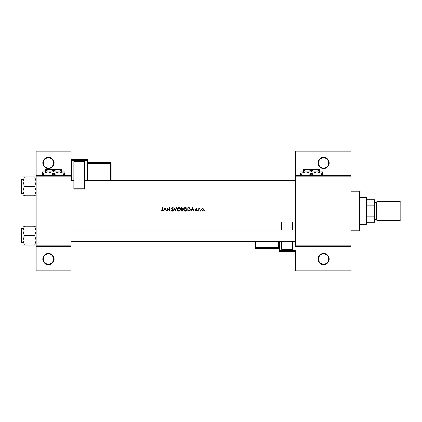 <?xml version="1.0" encoding="UTF-8"?>
<svg xmlns="http://www.w3.org/2000/svg" width="422" height="422" viewBox="0 0 422 422"><rect width="100%" height="100%" fill="white"/><g stroke="black" fill="none" stroke-linecap="round" stroke-linejoin="round"><path stroke-width="0.63" d="M54.085 259.066A5.655 5.655 0 0 1 48.43 264.721A5.655 5.655 0 0 1 42.775 259.066A5.655 5.655 0 0 1 48.43 253.411A5.655 5.655 0 0 1 54.085 259.066M43.25 259.066A5.185 5.185 0 0 0 48.43 264.246A5.185 5.185 0 0 0 53.615 259.066A5.185 5.185 0 0 0 48.43 253.88A5.185 5.185 0 0 0 43.25 259.066M54.085 162.934A5.655 5.655 0 0 1 48.43 168.589A5.655 5.655 0 0 1 42.775 162.934A5.655 5.655 0 0 1 48.43 157.279A5.655 5.655 0 0 1 54.085 162.934M43.25 162.934A5.185 5.185 0 0 0 48.43 168.12A5.185 5.185 0 0 0 53.615 162.934A5.185 5.185 0 0 0 48.43 157.754A5.185 5.185 0 0 0 43.25 162.934M329.276 259.066A5.655 5.655 0 0 1 323.621 264.721A5.655 5.655 0 0 1 317.966 259.066A5.655 5.655 0 0 1 323.621 253.411A5.655 5.655 0 0 1 329.276 259.066M318.436 259.066A5.185 5.185 0 0 0 323.621 264.246A5.185 5.185 0 0 0 328.801 259.066A5.185 5.185 0 0 0 323.621 253.88A5.185 5.185 0 0 0 318.436 259.066M329.276 162.934A5.655 5.655 0 0 1 323.621 168.589A5.655 5.655 0 0 1 317.966 162.934A5.655 5.655 0 0 1 323.621 157.279A5.655 5.655 0 0 1 329.276 162.934M318.436 162.934A5.185 5.185 0 0 0 323.621 168.12A5.185 5.185 0 0 0 328.801 162.934A5.185 5.185 0 0 0 323.621 157.754A5.185 5.185 0 0 0 318.436 162.934M162.528 210.947L161.273 210.705L162.444 211L162.834 209.929L162.834 207.703L162.539 207.703L162.539 209.898L162.085 210.747L161.273 210.705L162.085 210.747L162.539 209.898M164.991 207.703L163.43 211L164.253 209.945L165.746 209.945L166.558 211L164.991 207.703M167.065 207.703L167.065 211L167.36 211L167.36 208.41L169.602 211L169.602 207.703L169.306 207.703L169.306 210.298L167.065 207.703M171.379 210.362L172.382 211.084L173.326 210.193L171.886 208.373L172.371 207.956L173.284 208.178L172.403 207.619L171.59 208.389L173.025 210.188L172.382 210.747L171.791 210.399M173.748 207.703L175.183 211L176.581 207.703L176.264 207.703L175.162 210.298L174.064 207.703L173.748 207.703M177.045 209.365L178.221 211L178.786 211.084L179.339 211L180.51 209.349C180.421 208.283 179.835 207.703 178.759 207.619C177.704 207.724 177.135 208.304 177.045 209.365M181.191 207.703L181.191 211L182.082 211L183.137 210.066L182.499 209.222L182.879 208.521L181.835 207.703L181.191 207.703M183.644 209.365L184.82 211L185.379 211.084L185.933 211L187.11 209.349C187.015 208.283 186.434 207.703 185.353 207.619C184.303 207.724 183.734 208.304 183.644 209.365L183.675 209.022M187.785 207.703L187.785 211L188.808 211C189.868 210.989 190.427 210.457 190.491 209.391L189.499 207.819L187.785 207.703M192.479 207.703L190.918 211L191.741 209.945L193.234 209.945L194.046 211L192.479 207.703M195.523 210.715L196.467 211L196.921 210.346L195.95 209.17L196.879 208.89L196.262 208.547L195.65 209.18L196.626 210.356L196.198 210.747L195.523 210.715L196.626 210.356L195.761 209.549M197.554 210.768L197.828 211.042L198.103 210.768L197.828 210.494L197.554 210.768L197.828 210.494L198.103 210.768L197.828 211.042L197.554 210.768M198.699 208.589L198.699 211L198.994 211L199.047 209.365L199.838 208.632L198.994 208.943L198.699 208.589M200.176 210.768L200.45 211.042L200.724 210.768L200.45 210.494L200.176 210.768L200.45 210.494L200.724 210.768L200.45 211.042L200.176 210.768M201.32 209.803L202.565 211.042L203.815 209.803L203.483 208.943L202.565 208.547L201.647 208.948L201.32 209.803L201.647 208.948M204.723 211.042L204.448 210.768L204.87 211L204.723 210.494L204.448 210.768L204.723 210.494L204.997 210.768L204.723 211.042L204.448 210.768L204.723 210.494L204.997 210.768L204.723 210.494M71.049 246.342L36.181 246.342L36.181 245.868L71.049 245.868L71.049 270.845L36.181 270.845L36.181 246.342M350.951 176.132L295.347 176.132L295.347 175.657L350.951 175.657L350.951 246.342L295.347 246.342L295.347 245.868L350.951 245.868M71.049 176.132L36.181 176.132L36.181 175.657L71.049 175.657L71.049 245.868M36.181 176.132L36.181 245.868M71.049 151.155L36.181 151.155L36.181 175.657M295.347 176.132L295.347 245.868M350.951 246.342L350.951 270.845L295.347 270.845L295.347 251A0.469 0.469 -0 0 1 294.878 251.47L294.878 250.773L279.327 250.773L279.327 251.47L294.878 251.47L279.327 251.47A0.469 0.469 -0 0 1 278.858 251L278.858 241.3L278.858 247.561L278.383 247.577L278.383 241.3M295.347 175.657L295.347 151.155L350.951 151.155L350.951 175.657M162.834 209.929L162.67 210.805M161.447 210.451L161.869 210.699M191.899 209.602L192.501 208.347L193.081 209.602L191.899 209.602L193.081 209.602M196.879 208.89L196.441 208.579M196.262 208.843L195.95 209.17L196.262 208.843L196.678 209.096L196.262 208.843L196.03 209.386L196.921 210.346M196.372 209.634L196.81 209.971M196.541 210.13L196.177 209.882M197.828 210.494L198.103 210.768L197.828 210.494M198.994 208.943L199.58 208.547L198.994 208.943M199.089 209.228L198.994 210.188M202.565 208.547L203.483 208.943M203.499 209.987L202.565 208.843L203.446 209.439M203.52 209.803L202.755 210.731M202.381 210.731L201.632 209.992M201.684 209.439L202.565 208.843L201.795 209.243M200.45 210.494L200.724 210.768M190.475 209.692L190.385 210.045M189.541 210.905L189.151 210.984M188.08 210.662L189.404 210.578L190.195 209.391L189.33 208.13L190.195 209.391L189.404 210.578L188.08 210.662L188.08 208.041L189.093 208.083M189.33 208.13L188.75 208.051M189.183 210.625L189.583 210.504M183.839 208.547L184.546 207.819M185.353 207.619C186.429 207.703 187.015 208.278 187.11 209.349L186.93 210.135M186.846 210.283L185.664 211.063M184.287 210.71L183.66 209.634M186.788 209.628L185.369 210.747L183.939 209.365L185.369 207.956L186.814 209.349L185.089 207.983M185.094 210.72L185.648 210.72M184.182 208.568L184.182 210.14M182.879 208.521L182.499 209.222M182.373 208.943L182.584 208.526L181.486 209.096L181.486 208.041L182.547 208.331M182.584 208.526L181.887 208.041L182.584 208.526M181.486 209.096L181.919 209.09M182.52 210.562L182.837 210.066L181.486 210.662L181.486 209.433L182.779 209.813M182.837 210.066L182.299 209.476M181.486 210.662L182.151 210.652M177.24 208.547L177.952 207.819M178.759 207.619C179.83 207.703 180.416 208.278 180.51 209.349L180.331 210.135M180.252 210.283L179.339 211M179.334 211L179.065 211.063M177.694 210.71L177.066 209.634M180.189 209.628L178.775 210.747L177.34 209.365L178.775 207.956L180.215 209.349L178.495 207.983M178.495 210.726L179.049 210.72M177.583 208.568L177.583 210.14M171.659 210.198L172.266 210.736M173.015 210.304L171.59 208.389L172.403 207.619L172.893 207.766M173.025 210.188L172.909 209.866M172.492 209.47L171.59 208.389M172.915 207.782L173.199 208.067M172.471 207.962L172.941 208.289M172.371 207.956L171.886 208.373L172.545 209.127L172.102 208.8M172.798 209.323L173.067 209.576M173.152 209.681L173.305 210.024M173.315 210.32L173.173 210.673M173.326 210.193L172.382 211.084M164.411 209.602L165.013 208.347L165.593 209.602L164.411 209.602L165.593 209.602M358.964 191.208L359.433 191.678L359.433 230.322L358.964 230.792L358.964 191.208L350.951 191.208M358.964 230.792L350.951 230.792M295.347 229.99L71.049 229.99M295.347 241.3L71.049 241.3M22.983 230.903L22.983 240.387L24.45 235.645L22.983 230.903L24.45 226.16L22.983 226.16L22.983 230.903M21.1 241.769L21.1 228.861L21.385 228.576L21.385 242.713L22.983 242.713L22.983 245.129L24.45 245.129L22.983 240.387L22.983 245.129M36.181 226.16L34.709 226.16L36.181 230.903L34.709 235.645L24.45 235.645M34.709 226.16L24.45 226.16M34.709 235.645L36.181 240.387L34.709 245.129L24.45 245.129M34.709 245.129L36.181 245.129M71.049 192.01L295.347 192.01M71.049 180.7L73.876 180.7M84.716 180.7L295.347 180.7M36.181 176.871L34.709 176.871L36.181 181.613L34.709 186.355L36.181 191.097L34.709 195.84L24.45 195.84L22.983 191.097L24.45 186.355L22.983 181.613L24.45 176.871L22.983 176.871L22.983 195.84L24.45 195.84M22.983 179.287L21.385 179.287L21.385 193.424L21.1 193.139L21.1 180.231M34.709 176.871L24.45 176.871M34.709 186.355L24.45 186.355M34.709 195.84L36.181 195.84M21.385 193.424L22.983 193.424L22.983 195.84M366.502 197.807L366.971 198.277L366.971 223.723L366.502 224.193L366.502 197.807L359.433 197.807M366.971 199.69L374.514 199.69L374.514 222.31L374.04 222.31L374.04 216.829L374.514 215.711M366.971 216.829L374.04 216.829M374.514 206.289L374.04 205.171L374.04 199.69M366.971 205.171L374.04 205.171M366.971 222.31L374.04 222.31M400.9 202.328L400.9 219.672L400.146 220.426L400.146 201.574L400.9 202.328M374.514 201.574L374.984 202.048L374.984 219.952L374.514 220.426M374.984 219.482L376.398 219.482A0.469 0.469 0 0 1 376.867 219.952M374.984 202.518L376.398 202.518A0.469 0.469 0 0 0 376.867 202.048M400.146 220.426L376.867 220.426L376.867 201.574L400.146 201.574M87.544 159.843A0.469 0.469 0 0 0 87.069 159.368L71.518 159.368L71.518 160.07L87.069 160.07L87.069 159.368A0.469 0.469 180 0 1 87.544 159.843L87.544 180.7M73.876 161.431L84.716 161.431L84.716 161.811L73.876 161.811L73.876 161.431M84.716 188.18L84.716 189.093L73.876 189.093L73.876 188.18L84.716 188.18L84.716 161.811M84.716 189.093L73.876 189.093M73.876 188.18L73.876 161.811M71.049 175.657L71.049 159.843A0.469 0.469 180 0 1 71.518 159.368L87.069 159.368M111.102 162.786A0.469 0.469 0 0 0 110.633 162.312L88.013 162.312L88.013 162.781L110.633 162.781L110.633 162.312A0.469 0.469 0 0 1 111.102 162.786L111.102 180.7M278.858 248.094L278.858 251A0.469 0.469 0 0 0 279.327 251.47M278.858 241.3L278.858 247.561M292.52 249.413L281.685 249.413L281.685 249.033L292.52 249.033L292.52 249.413M281.685 222.658L281.685 229.99M281.685 241.3L281.685 249.033M292.52 222.658L292.52 229.99M292.52 241.3L292.52 249.033M255.294 241.3L255.294 248.057L255.294 241.3M305.259 169.064L304.789 169.533L305.259 169.064L317.476 169.064L317.951 169.533L317.476 169.064M304.789 169.533L307.364 169.533L311.367 170.773L311.367 171.796M303.36 170.773L307.364 169.533L303.36 169.533L303.36 171.796M311.367 170.773L315.376 169.533L319.38 170.773L319.38 171.796M319.38 170.773L319.38 169.533L307.364 169.533M303.919 175.657L300.058 174.096L300.058 171.796L322.677 171.796L322.677 174.096L318.821 175.657M300.058 174.096L300.058 175.847M300.058 173.542L305.713 171.796L311.367 173.542L311.367 174.096L307.511 175.657M311.367 173.542L317.022 171.796L322.677 173.542M315.229 175.657L311.367 174.096M322.677 175.847L322.677 174.096M47.507 169.064L47.032 169.533L47.507 169.064L59.724 169.064L60.193 169.533L59.724 169.064M45.602 170.773L49.606 169.533L45.602 169.533L45.602 171.796M53.615 170.773L57.619 169.533L49.606 169.533L53.615 170.773L53.615 171.796M61.623 170.773L61.623 169.533L57.619 169.533L61.623 170.773L61.623 171.796M46.167 175.657L42.306 174.096L42.306 171.796L64.925 171.796L64.925 174.096L61.063 175.657M42.306 174.096L42.306 175.847M42.306 173.542L47.96 171.796L53.615 173.542L53.615 174.096L49.754 175.657M53.615 173.542L59.27 171.796L64.925 173.542M57.476 175.657L53.615 174.096M64.925 175.847L64.925 174.096M376.398 219.482L376.398 202.518M87.069 180.7L87.069 160.555L71.518 160.555L71.518 180.7M110.633 180.7L110.633 163.267L88.013 163.267L88.013 180.7M111.102 163.251A0.469 0.469 180 0 0 110.633 162.781L110.633 163.267L111.102 163.251M88.013 162.312L88.013 162.312A0.469 0.469 0 0 1 87.544 161.842L88.013 162.312L110.633 162.312M87.544 163.282L88.013 163.267L88.013 162.781A0.469 0.469 180 0 1 87.544 162.306M87.544 160.539A0.469 0.469 180 0 0 87.069 160.07L87.069 160.555L87.544 160.539M71.518 160.07A0.469 0.469 180 0 0 71.049 160.539L71.518 160.555L71.518 160.07M279.327 241.3L279.327 250.283L294.878 250.283L294.878 241.3M255.764 241.3L255.764 248.532L278.383 248.532L278.383 248.062L255.764 248.062A0.469 0.469 -0 0 1 255.294 247.593L278.383 247.577L278.383 248.062A0.469 0.469 -0 0 1 278.858 248.532M255.764 248.532A0.469 0.469 180 0 1 255.294 248.057A0.469 0.469 0 0 0 255.764 248.532L278.383 248.532A0.469 0.469 180 0 1 278.858 249.001L278.383 248.532M278.858 250.299A0.469 0.469 -0 0 0 279.327 250.773L279.327 250.283L278.858 250.299M294.878 250.773A0.469 0.469 -0 0 0 295.347 250.299L294.878 250.283L294.878 250.773M21.385 228.576L22.983 228.576M21.385 242.713L21.1 242.428M21.385 179.287L21.1 179.572L21.385 179.287M366.502 224.193L359.433 224.193M71.518 159.368A0.469 0.469 0 0 0 71.049 159.843M294.878 251.47A0.469 0.469 0 0 0 295.347 251"/></g></svg>
